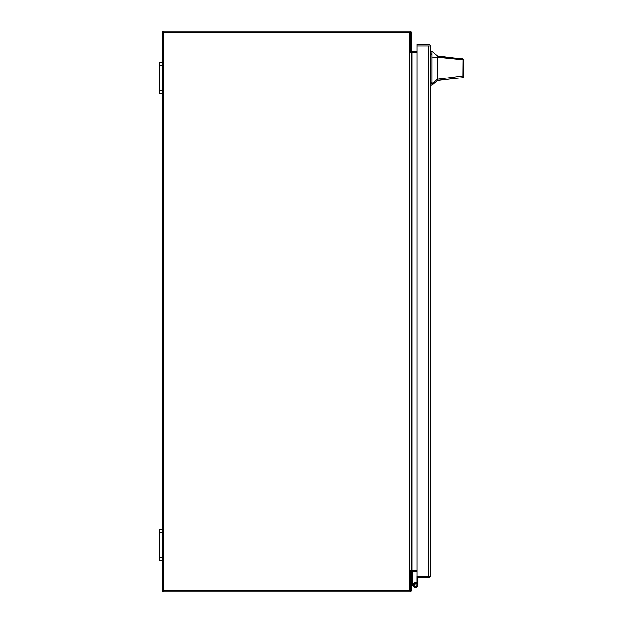 <?xml version="1.0" encoding="UTF-8"?>
<svg xmlns="http://www.w3.org/2000/svg" width="623" height="623" viewBox="0 0 623 623"><rect width="100%" height="100%" fill="white"/><g stroke="black" fill="none" stroke-linecap="round" stroke-linejoin="round"><path stroke-width="0.93" d="M437.463 55.93L437.463 56.358L453.56 57.916L437.463 55.93L431.934 51.257L431.934 85.211L437.463 80.538L437.463 79.253L431.934 83.669M463.629 73.428L463.629 76.738L462.796 77.665L437.463 80.312M463.629 68.234C463.629 75.266 463.629 75.266 463.629 68.234C463.629 61.202 463.629 61.202 463.629 68.234M453.56 57.916L462.757 58.803L463.629 59.738L463.629 75.181L462.975 75.897L437.463 79.253L437.463 57.215L462.936 59.777L462.788 58.811M437.463 63.655L437.463 62.113M463.629 60.088L463.629 60.852M463.629 70.025L463.629 70.648M437.463 56.358L437.463 57.215L431.934 57.043M462.796 77.665L462.936 59.777L463.629 60.587M463.629 76.738L463.629 75.181M428.499 576.182L417.947 576.182L417.947 577.661L428.46 577.661A2.227 2.227 0 0 0 430.555 576.182L428.46 576.182L430.555 576.182L430.688 575.434L430.555 576.182M430.688 575.434L430.688 46.694L430.555 45.946L428.499 45.946M428.46 45.946L417.06 45.946L417.06 576.182L428.46 576.182L428.46 45.946L417.06 45.946L417.06 44.467L428.46 44.467A2.227 2.227 0 0 1 430.555 45.946L428.46 45.946M430.688 46.694L430.555 45.946M417.091 576.182A1.386 1.386 0 0 0 417.013 576.633L417.013 585.059A1.464 1.464 0 0 1 415.549 586.516A1.464 1.464 0 0 1 414.093 585.059A1.464 1.464 0 0 1 416.234 583.767L416.67 582.941A2.399 2.399 0 0 0 413.158 585.059A2.399 2.399 0 0 0 415.549 587.45A2.399 2.399 0 0 0 417.947 585.059L417.947 577.661M417.947 582.661L417.947 585.059M163.405 590.729L410.456 590.729L410.456 570.481L411.484 570.481L411.484 52.519L410.456 52.519L410.456 32.271L163.405 32.271L163.405 590.729M411.484 570.481L417.06 570.481M417.06 52.519L411.484 52.519M413.859 586.749L412.169 585.059L412.551 584.125A0.452 0.452 0 0 1 412.418 583.806L412.418 572.35L411.484 572.35M411.484 583.806A1.386 1.386 0 0 0 411.889 584.787L412.169 585.059M415.549 583.595L417.34 584.047L417.34 586.072L413.758 586.072L413.758 584.047L415.549 583.595M413.758 584.047L417.34 584.047M410.456 570.948L411.484 570.948L411.484 590.168A1.682 1.682 0 0 1 409.802 591.85L163.966 591.85A1.682 1.682 0 0 1 162.284 590.168L162.284 557.78L159.371 557.78L159.371 560.7L162.284 560.7M162.284 529.55L159.371 529.55L159.371 532.47L162.284 532.47L162.284 90.53L159.371 90.53L159.371 93.45L162.284 93.45M162.284 62.3L159.371 62.3L159.371 65.22L162.284 65.22L162.284 32.832A1.682 1.682 0 0 1 163.966 31.15L409.802 31.15A1.682 1.682 0 0 1 411.484 32.832L411.484 52.052L410.456 52.052M410.884 570.948A1.682 1.682 0 0 1 412.044 570.481L412.044 52.519A1.682 1.682 0 0 1 410.884 52.052M417.06 51.398L412.044 51.398A0.561 0.561 0 0 1 411.484 50.837M411.484 572.163A0.561 0.561 0 0 1 412.044 571.603L417.06 571.603M162.284 65.22L162.284 90.53M159.371 65.22L159.371 90.53M162.284 532.47L162.284 557.78M159.371 532.47L159.371 557.78M430.688 82.236L431.934 82.236M431.934 54.232L430.688 54.232M431.934 53.025L430.688 53.025M431.934 83.443L430.688 83.443M409.802 590.729L409.802 32.271M451.543 78.841L437.463 80.538M431.934 51.257L430.688 51.257M431.934 85.211L430.688 85.211M410.721 52.052L410.721 52.519"/></g></svg>
